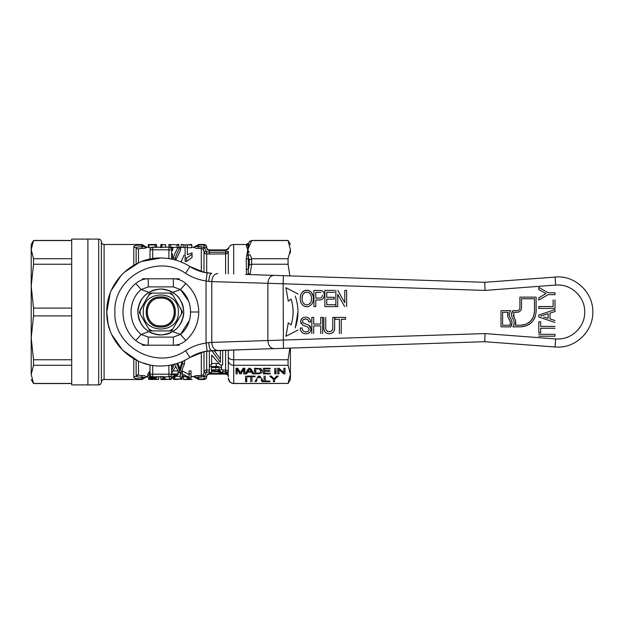 <?xml version="1.0" encoding="UTF-8"?>
<svg xmlns="http://www.w3.org/2000/svg" width="624" height="624" viewBox="0 0 624 624"><rect width="100%" height="100%" fill="white"/><g stroke="black" fill="none" stroke-linecap="round" stroke-linejoin="round"><path stroke-width="0.94" d="M557.7 339.004L555.672 338.926L557.7 339.004C572.13 339.37 585.07 326.43 584.704 312C585.07 297.57 572.13 284.63 557.7 284.996L555.672 285.074L555.056 277.001L557.7 276.9C576.459 276.416 593.284 293.241 592.8 312C593.284 330.759 576.459 347.584 557.7 347.1L555.056 346.999L557.7 347.1C576.459 347.584 593.284 330.759 592.8 312C593.284 293.241 576.459 276.416 557.7 276.9L484.801 282.298L245.622 274.435M484.801 341.702L555.056 346.999L555.672 338.926L484.973 333.59L484.801 341.702L211.793 350.68L204.251 351.593L189.922 357.474C195.211 354.112 200.967 351.975 207.176 351.078L245.622 349.565M339.378 333.598L339.378 319.27L335.018 319.27L335.018 317.398L345.602 317.398L345.602 319.27L341.242 319.27L341.242 333.598M320.767 333.598L320.767 325.915L313.708 325.915L313.708 333.598M311.836 333.598L311.836 317.398L313.708 317.398L313.708 324.043L320.767 324.043L320.767 317.398L322.639 317.398L322.639 333.598M337.834 290.402L344.776 302.734L344.776 290.402L346.648 290.402L346.648 306.602M344.659 306.602L337.717 294.263L337.717 306.602L335.845 306.602L335.845 290.402M324.23 296.026L324.301 295.058C324.191 298.303 322.507 299.933 319.246 299.957L315.783 299.957L315.783 306.602L313.911 306.602L313.911 290.402L321.11 290.55C323.271 291.213 324.332 292.711 324.301 295.058L324.254 294.302M538.801 334.331L555.001 334.331L555.001 336.203L538.801 336.203M555.001 322.499L538.801 317.015L538.801 315.065L555.001 309.59L555.001 311.579L550.017 313.131L550.017 318.95L555.001 320.51M538.801 289.622L538.801 287.368L548.137 292.765L555.001 292.765L555.001 294.637L548.137 294.637L538.801 300.035L538.801 297.788L546.062 293.584L538.801 289.622M555.001 299.887L555.001 308.404L538.801 308.404L538.801 306.532L553.129 306.532L553.129 299.887M555.001 328.247L540.673 328.247L540.673 332.818L538.801 332.818L538.801 321.812L540.673 321.812L540.673 326.383L555.001 326.383M300.245 298.717C300.089 293.826 302.273 290.987 306.797 290.191C311.236 290.971 313.412 293.748 313.334 298.529C313.404 303.28 311.22 306.041 306.79 306.805C302.445 306.088 300.269 303.389 300.245 298.717M334.643 292.266L326.75 292.266L326.75 297.25L334.222 297.25L334.222 299.122L326.75 299.122L326.75 304.73L335.057 304.73M335.057 306.602L324.878 306.602L324.878 290.402L334.643 290.402M303.046 322.912L308.638 325.088L311.048 329.004C310.768 332.03 309.091 333.637 306.033 333.809C302.383 333.637 300.456 331.695 300.245 327.99L302.117 327.99C302.281 330.431 303.56 331.75 305.955 331.937C307.858 331.913 308.935 330.97 309.176 329.113L307.601 326.921L302.663 325.127L300.659 321.625C300.932 318.763 302.539 317.288 305.487 317.195C308.623 317.288 310.339 318.88 310.627 321.968L308.763 321.968C308.56 320.042 307.492 319.075 305.557 319.059C303.724 319.012 302.718 319.816 302.531 321.477L303.046 322.912L302.562 321.867M325.712 317.398L325.712 326.609C325.33 329.581 326.461 331.289 329.113 331.734C331.929 331.438 333.146 329.729 332.771 326.609L332.771 317.398L334.643 317.398L334.643 326.719C335.01 330.962 333.216 333.325 329.269 333.809C325.268 333.372 323.45 331.009 323.84 326.719L323.84 317.398M510.721 310.651C508.88 313.264 508.833 315.916 510.596 318.591C512.421 321.313 512.46 324.067 510.713 326.851L501.002 326.851L501.002 310.651L510.721 310.651M519.901 297.149L536.102 297.149L536.102 311.727C535.205 320.915 530.166 325.954 520.978 326.851L512.873 326.851C514.621 324.074 514.582 321.321 512.756 318.591C510.994 315.916 511.04 313.271 512.881 310.651L517.202 310.651C518.84 310.487 519.737 309.59 519.901 307.952L519.901 297.149M298.093 329.963L285.917 336.297L288.288 322.834L291.127 324.901C293.756 316.298 293.756 307.702 291.127 299.099L288.288 301.166L285.917 287.703L298.093 294.037M295.253 296.104C298.857 306.704 298.857 317.296 295.253 327.896L297.96 312M484.801 282.298L484.973 290.41L283.148 283.772L283.413 275.675M217.768 273.515C214.211 273.905 212.215 276.604 211.77 281.611L283.148 283.772L283.413 348.325M484.973 333.59L267.875 340.54C268.343 345.509 270.34 348.208 273.866 348.637M273.866 275.363C270.309 275.753 268.312 278.452 267.875 283.46L267.875 340.54L211.77 342.389C212.215 347.396 214.211 350.095 217.768 350.485M204.251 272.407L211.793 273.32L207.176 272.922C200.967 272.025 195.211 269.888 189.922 266.526L204.251 272.407M319.246 299.957L320.252 299.902M320.728 299.84L321.243 299.731M322.14 299.395L322.99 298.771M323.115 298.639L323.684 297.773M324.223 294.052L324.113 293.569M323.115 291.603L322.507 291.096M322.335 290.987L321.797 290.745M321.11 290.55L320.603 290.472M546.062 293.584L545.672 293.374M544.978 292.991L544.417 292.687M544.385 294.551L545.36 293.99M307.538 290.23L308.022 290.308M308.264 290.363L309.403 290.776M309.644 290.901L310.463 291.439M311.165 292.079L312.991 295.604M300.316 297.203L300.433 296.314M300.557 295.714L300.729 295.051M301.712 292.945L302.64 291.837M302.679 291.79L303.615 291.065M303.896 290.901L304.364 290.667M305.3 290.363L305.799 290.261M305.198 306.602L303.202 305.612M300.901 302.383L300.659 301.681M313.225 300.214L313.053 301.166M308.248 306.634L307.78 306.727M311.048 329.004L311.009 328.396M310.713 327.226L310.432 326.68M310.073 326.188L309.644 325.759M308.638 325.088L307.234 324.527M302.773 320.424L303.077 319.948M303.467 319.589L305.557 319.059M306.758 319.207L307.203 319.363M307.827 319.777L308.233 320.26M308.498 320.783L308.763 321.968M310.627 321.968L310.44 320.65M310.323 320.252L309.886 319.324M309.668 319.004L309.145 318.419M308.981 318.287L308.506 317.951M308.334 317.858L307.429 317.476M306.953 317.343L306.407 317.249M305.487 317.195L304.621 317.249M304.114 317.343L303.67 317.46M302.203 318.217L300.752 320.681M300.737 320.759L300.69 322.156M300.94 323.177L301.174 323.661M302.663 325.127L305.113 326.095M306.368 326.477L307.601 326.921M309.176 329.113L309.122 329.683M309.114 329.714L308.412 331.024M305.183 331.874L304.613 331.726M304.442 331.664L303.779 331.321M302.219 328.754L302.117 327.99M304.309 333.629L303.787 333.489M301.564 331.976L301.236 331.516M300.565 330.034L300.386 329.332M310.939 330.034L310.83 330.455M309.59 332.498L308.1 333.434M307.936 333.489L307.055 333.723M328.24 331.64L327.795 331.516M327.405 331.344L326.68 330.79M325.985 332.935L324.886 331.82M324.293 330.548L324.02 329.332M324.012 329.293L323.879 327.998M334.472 329.269L334.285 330.182M334.191 330.509L334.012 330.993M333.466 331.952L332.888 332.576M332.826 332.631L332.413 332.959M329.113 331.734L330.026 331.664M331.75 330.876L332.218 330.205M332.335 329.924L332.514 329.347M332.678 328.388L332.771 326.609M510.713 326.851L512 322.702M512.881 310.651L511.462 314.597M520.978 326.851L526.765 325.697M529.074 324.503L531.671 322.421M533.754 319.823L534.947 317.515M148.918 364.673L143.021 362.989M160.797 258.001C171.319 258.063 181.022 260.902 189.922 266.526L185.554 273.343C191.841 277.345 198.674 279.872 206.045 280.94L207.176 272.922C200.967 272.025 195.211 269.888 189.922 266.526C181.022 260.902 171.319 258.063 160.797 258.001C131.945 257.26 106.057 283.148 106.798 312C106.057 340.852 131.945 366.74 160.797 365.999C171.319 365.937 181.022 363.098 189.922 357.474C195.211 354.112 200.967 351.975 207.176 351.078L206.045 343.06C198.674 344.128 191.841 346.655 185.554 350.657L189.922 357.474C181.022 363.098 171.319 365.937 160.797 365.999C131.945 366.74 106.057 340.852 106.798 312C106.057 283.148 131.945 257.26 160.797 258.001L141.827 261.44M211.793 273.32C210.109 273.796 209.11 276.494 208.783 281.416L211.77 281.611L211.77 342.389L208.783 342.584C209.11 347.506 210.109 350.204 211.793 350.68M139.214 262.501L123.872 272.602M121.415 275.051L111.314 290.378M110.237 293.046L106.798 311.938M106.798 312.179L108.124 323.879L109.808 329.776M322.265 296.322L321.727 297.289M542.233 315.557L542.927 315.338M543.262 315.229L548.145 313.708L548.145 318.373L543.613 316.961M304.052 303.919L303.256 303.03M303.163 302.89L302.461 301.353M302.336 300.893L302.172 299.879M302.117 298.74C301.829 295.012 303.389 292.789 306.805 292.063C310.089 292.781 311.641 294.926 311.462 298.506C311.649 302.102 310.081 304.247 306.782 304.941C303.553 304.294 301.993 302.227 302.117 298.74L302.289 296.47M302.289 296.447L302.999 294.31M303.716 293.374L304.582 292.679M305.534 292.25L306.127 292.11M308.927 292.648L309.995 293.569M310.846 294.98L311.204 296.111M311.462 298.506L311.298 300.518M310.463 302.804L309.566 303.888M509.301 319.558C507.71 317.327 507.296 314.902 508.053 312.273L502.616 312.273L502.616 325.229L509.8 325.229C510.705 323.248 510.541 321.36 509.301 319.558L510.331 322.101M508.053 312.273L507.796 316.064M533.497 316.781L534.479 311.727L534.479 298.771L521.524 298.771L521.524 307.952C521.266 310.573 519.823 312.016 517.202 312.273L518.856 311.938M519.511 311.602L520.252 311.002M520.853 310.261L521.188 309.605M533.45 316.898L530.611 321.188M530.525 321.274L526.258 324.152M526.149 324.199L520.978 325.229L515.432 325.229L515.642 321.259M517.202 312.273L513.731 312.273L514.051 317.616L513.107 315.198M111.821 334.737L122.616 350.181L138.06 360.976M142.467 345.212L173.355 345.212C178.074 345.158 182.231 343.59 185.812 340.517C194.212 332.865 198.526 323.365 198.736 312C198.526 300.635 194.212 291.135 185.812 283.483C182.231 280.41 178.074 278.842 173.355 278.788L142.467 278.788M188.549 301.033L180.476 289.567L173.355 286.892L148.247 286.892L148.247 278.788C143.528 278.842 139.37 280.41 135.782 283.483C118.716 297.554 118.716 326.446 135.782 340.517C139.37 343.59 143.528 345.158 148.247 345.212L148.247 337.108L173.355 337.108L180.476 334.433L189.407 320.455M208.783 342.584L206.045 343.06L206.045 280.94L208.783 281.416M322.429 295.121C322.351 297.133 321.29 298.116 319.254 298.085L315.783 298.085L315.783 292.266L320.876 292.414M540.673 316.04L543.972 315.011M514.051 317.616C515.713 319.933 516.173 322.475 515.432 325.229M534.479 311.727C533.676 319.933 529.183 324.433 520.978 325.229M172.708 331.617L180.476 334.433L173.355 337.108L173.355 345.212L179.135 345.212M185.812 283.483L180.476 289.567C193.9 300.635 193.9 323.365 180.476 334.433L185.812 340.517M179.135 278.788L173.355 278.788L173.355 286.892L180.476 289.567L172.708 292.383M148.894 331.617L141.125 334.433C127.702 323.365 127.702 300.635 141.125 289.567L148.247 286.892L141.125 289.567L148.894 292.383M135.782 340.517L141.125 334.433L148.247 337.108L141.125 334.433C127.702 323.365 127.702 300.635 141.125 289.567L135.782 283.483M33.54 240.451L31.2 249.639L31.2 244.499L33.54 240.451L71.698 240.451M71.698 239.101L71.698 384.899L87.898 384.899L87.898 239.101L71.698 239.101M33.54 240.56L71.698 240.56M33.54 258.718L33.54 264.241L31.2 286.166L31.2 249.639L33.54 258.718L71.698 258.718M33.54 264.241L71.698 264.241M33.54 308.092L33.54 315.908L31.2 337.834L31.2 253.141L31.2 286.166L33.54 308.092L71.698 308.092M33.54 315.908L71.698 315.908M33.54 359.759L33.54 365.282L31.2 374.361L31.2 337.834L31.2 370.859L31.2 337.834L33.54 359.759L71.698 359.759M33.54 365.282L71.698 365.282M31.2 374.361C31.2 381.194 31.2 381.194 31.2 374.361L33.54 383.44L71.698 383.44M191.014 376.529L193.924 376.802L196.264 378.152L196.264 377.629L193.924 376.295L198.604 375.562L195.312 375.804M171.6 367.528L172.957 364.611M177.879 363.23L179.876 368.581L182.153 361.6M157.162 376.802L157.162 377.068C157.022 377.793 155.54 378.16 152.732 378.175C149.183 378.136 147.545 377.59 147.818 376.522L147.818 373.698L150.002 371.319M173.059 370.984L178.097 370.984L178.113 374.525L172.926 378.136L171.194 378.136C171.608 377.177 173.339 376.015 176.381 374.657L171.538 374.657M181.888 370.906L182.302 370.906L182.302 373.862L189.111 377.372L189.111 370.906L191.014 370.906L191.014 378.136L188.994 378.136L182.185 375.375M182.302 370.906L189.111 374.579M187.746 377.731L187.746 379.01L192.005 379.501L183.487 379.501L183.487 376.802L184.688 376.49M138.473 361.171L138.473 374.743C138.614 375.258 139.76 375.531 141.898 375.562L145.197 375.804M147.849 376.802L146.578 376.802L141.898 379.501L104.099 379.501C102.461 379.665 101.564 380.562 101.4 382.2L101.4 241.8C101.564 243.438 102.461 244.335 104.099 244.499L141.898 244.499L146.578 247.198L146.578 247.705L141.898 248.438C139.76 248.469 138.622 248.742 138.473 249.257L139.409 248.672M169.4 376.802L168.901 376.802A2.699 2.699 0 0 0 171.6 374.104L171.6 364.907M170.477 376.295L171.194 376.295M173.698 376.802L174.884 376.319L180.281 376.319M183.487 376.802L181.506 376.802M206.7 376.802L206.7 376.295C206.856 374.618 207.753 373.69 209.399 373.519L209.399 374.104C207.761 374.26 206.864 375.164 206.7 376.802C206.536 378.44 205.639 379.337 204.001 379.501L198.604 379.501L198.604 378.971L196.264 377.629L198.604 377.247L198.604 375.562L201.302 375.562L202.987 374.837C203.869 373.885 204.204 373.152 204.001 372.629L204.001 351.655L204.001 372.629L206.435 372.278L206.7 369.993C205.124 370.055 204.22 370.937 204.001 372.629M171.6 372.614L172.099 372.614L175.672 366.436L175.726 365.18L175.672 366.436L178.963 372.614L181.069 372.614L184.462 363.862L184.462 360.298M182.489 361.452L182.489 363.862L184.462 363.862M179.876 368.581L179.876 371.654L182.489 363.862M178.815 365.609L178.815 368.846L179.876 371.654M176.881 363.55L178.815 368.846M175.835 363.862L176.881 363.862M171.6 370.672L174.595 363.862M149.347 371.584L149.347 374.509L150.002 374.26M147.818 376.522L149.347 374.509M150.212 375.149L149.549 376.295L150.712 375.921M165.04 376.802L165.04 378.136L163.316 378.136L163.316 376.802M171.194 375.375L171.194 378.136M171.6 373.94L178.113 373.94M180.281 372.614L180.281 378.136L182.185 378.136L182.185 375.211M189.111 373.862L191.014 373.862M180.281 373.862L182.302 373.862M192.005 376.802L192.005 376.295M183.487 379.501L187.746 379.01M178.027 379.447L173.698 379.501L174.884 379.033L181.327 379.033L178.027 379.252M181.951 378.136L181.951 379.454L181.506 379.501M181.327 378.136L181.327 379.033M174.884 376.319L174.884 379.033M173.636 376.802L173.698 379.501M171.272 379.01L171.272 379.501L169.4 379.501L169.4 379.01L171.272 379.01L171.272 378.136M169.4 376.295L169.4 379.01M162.864 376.295L162.864 379.01L169.4 379.384M160.883 376.295L160.883 379.01L162.864 379.01M162.755 379.01L162.755 379.501L160.883 379.501L160.883 379.01M148.754 377.715L148.754 379.501L158.722 379.415L158.722 376.709M155.665 377.949L155.665 379.033L158.722 379.415M148.754 379.01L155.665 379.033M143.933 377.458L141.898 377.247C138.325 377.27 136.406 376.873 136.141 376.046L133.801 377.356C134.23 378.479 136.929 379.018 141.898 378.971L141.898 379.501M197.73 377.286L206.7 376.295C206.536 377.918 205.639 378.807 204.001 378.971L204.337 376.576L202.987 374.837M155.298 376.802L152.599 377.84L149.549 377.06L151.156 376.319M167.24 379.501L162.755 379.501M145.158 375.796L141.905 375.562M156.85 379.415L150.626 379.213L156.85 379.415M146.578 376.802L146.578 376.295L141.898 378.971L141.898 375.562M152.599 377.84L152.599 376.795M203.861 373.612L203.681 374.049M201.302 377.247L201.302 375.562L202.652 375.133L201.302 375.562L201.302 352.334M138.473 374.743L136.25 376.342M136.625 376.615L137.662 376.935M139.76 377.185L141.898 377.247M142.771 377.286L143.224 377.333M173.433 376.693L173.636 379.4M133.801 265.231L133.801 246.644L136.141 247.954C136.406 247.127 138.325 246.73 141.898 246.753L141.898 245.029C136.859 244.998 134.16 245.536 133.801 246.644C134.168 245.528 136.867 244.99 141.898 245.029L144.238 246.371L144.238 245.848M222.674 350.321L222.674 364.978L220.241 364.978L211.661 355.017L211.661 361.787M214.204 350.602L220.389 359.089M211.661 363.441L218.735 363.589M221.395 364.978L221.629 368.698C221.504 369.759 220.069 370.344 217.339 370.453L222.768 372.614L220.342 372.614L213.798 370.523L211.458 370.523L211.458 372.614L211.458 367.513L216.286 367.513C218.283 367.513 219.375 367.91 219.554 368.722C219.266 369.541 218.018 369.907 215.795 369.829L211.458 369.829L211.458 366.92M221.45 369.275L222.768 369.845L222.768 372.614M206.7 351.148L206.7 369.993L209.399 370.048M206.7 369.993L206.435 372.278L204.337 376.576M204.001 376.857L204.68 376.295M204.274 371.467L204.766 370.796M139.76 246.815L138.38 246.948M205.569 251.69L204.001 251.371L204.001 272.345L204.001 251.371L202.987 249.163L201.942 248.531M171.6 259.093L171.6 249.896L168.901 249.803L168.901 258.609M177.099 247.705L177.099 244.99L178.87 244.99L178.87 247.705L172.723 247.198L172.731 250.021L171.6 251.347M171.6 253.867L172.458 253.929L172.458 257.088L171.709 259.116M185.125 247.681L180.593 247.198L180.593 250.021L175.742 260.107M192.052 254.342L192.052 257.533L186.553 261.417L185.125 261.417L185.125 247.198L187.34 247.198L187.34 254.732L192.052 252.868L192.052 254.342L186.553 258.001L185.125 258.001M187.34 250.021L187.34 254.732M187.333 244.99L191.747 244.99L191.747 247.705L187.333 247.705L187.333 244.99L181.155 244.499L181.155 247.198M152.701 247.681L148.964 247.681L148.964 244.748L154.424 244.522L148.34 244.546L148.34 247.252M148.964 247.205L146.578 247.198M195.343 248.204L198.596 248.438L195.312 248.196M142.771 246.714L141.898 246.753L141.898 248.438L145.189 248.196M150.002 259.093L150.002 249.896C150.158 248.258 151.063 247.361 152.701 247.198L172.731 247.198L171.296 248.656M168.901 365.391L168.901 374.197L171.6 374.104C171.436 375.742 170.539 376.639 168.901 376.802L152.701 376.802C151.063 376.639 150.158 375.742 150.002 374.104A2.699 2.699 0 0 0 152.701 376.802C151.063 376.639 150.158 375.742 150.002 374.104L150.002 364.907M209.375 350.657L209.375 364.978L211.661 364.978L211.661 355.017M220.389 350.399L222.674 350.657M211.809 350.657L220.389 362.45L220.389 350.657M209.375 364.978L209.375 372.614L211.458 372.614M220.147 370.055L220.147 371.444M209.375 366.538L216.2 366.538C219.601 366.506 221.411 367.232 221.629 368.698M209.399 371.764L206.435 372.278L205.483 374.221M228.298 350.142L228.298 369.377L228.298 350.142M228.298 355.883L228.298 372.684C228.08 370.991 227.183 370.11 225.599 370.048L225.599 350.228M209.399 374.104L225.599 374.104L225.599 372.458L225.623 373.519C227.167 373.667 228.064 374.501 228.314 376.015L228.298 376.459C228.142 374.829 227.237 373.932 225.599 373.768M101.4 382.2C101.236 383.838 100.339 384.735 98.701 384.899L87.898 384.899L87.898 239.101L98.701 239.101C100.339 239.265 101.236 240.162 101.4 241.8M141.898 246.753L144.238 246.371L146.578 247.705M202.652 248.867L201.302 248.438L201.302 246.753L204.337 247.424L202.987 249.163M205.218 251.667L204.001 251.371C204.22 253.063 205.117 253.945 206.7 254.007L206.7 272.852M172.458 253.929L171.6 255.98M172.731 250.021L172.887 247.198M175.328 259.99L175.328 258.001C176.927 253.102 178.682 249.499 180.593 247.198L178.573 247.198C176.662 249.499 174.907 253.102 173.308 258.001L173.308 259.467M175.328 258.001L173.308 258.001M186.553 261.417L186.553 258.001M183.175 247.549L183.175 244.834M185.055 247.681L185.055 244.959M177.099 244.99L172.879 244.499L177.208 244.99M168.901 247.705L168.901 244.99L170.563 244.99L170.563 247.705M172.879 244.499L170.563 244.99M160.797 247.705L160.797 244.99L161.873 244.99L161.873 247.705M165.578 247.33L165.578 244.624L161.873 244.99M162.458 244.99L165.578 244.624M156.437 244.6L156.647 247.307M150.618 244.499L148.34 244.546M155.189 247.681L155.189 244.967L148.964 244.967M156.437 247.198L156.437 244.499L154.362 244.499M156.437 244.499L155.189 244.967M150.002 244.553L154.775 244.507M181.093 261.963L184.018 255.185M203.33 249.452L203.642 249.889M197.73 246.714L197.278 246.667M196.568 246.542L198.604 246.753L198.604 248.438L201.302 248.438L201.302 271.666M228.298 372.684L225.599 371.764L222.768 371.764M225.599 273.772L225.599 253.952C227.183 253.89 228.08 253.009 228.298 251.316L228.298 273.858M222.768 370.048L225.599 370.048L225.599 372.458L228.298 374.065L228.298 376.802C228.142 375.164 227.237 374.26 225.599 374.104M225.638 373.347L209.399 373.519L209.399 372.614M228.228 251.901L228.298 251.316L225.599 252.236L225.599 253.952L206.7 254.007L206.435 251.722L209.399 252.236L209.399 253.952L208.034 253.968M152.701 258.609L152.701 249.803L168.901 249.803L168.901 247.198C170.539 247.361 171.436 248.258 171.6 249.896A2.699 2.699 0 0 0 168.901 247.198C170.539 247.361 171.436 248.258 171.6 249.896M190.086 244.787L187.301 244.787M182.816 244.499L181.155 244.499M204.68 247.705L204.001 247.143M196.271 246.355L196.825 245.692M197.044 245.521L198.604 245.029L198.604 244.499L196.264 245.848L196.264 246.371L198.604 245.029L198.604 246.753L201.302 246.753M215.795 369.829L215.795 366.92M229.843 381.833L228.298 378.097C228.712 381.498 230.513 383.276 233.704 383.44L288.062 383.44L290.402 374.361L288.062 365.282L233.704 365.282C230.513 365.134 228.712 363.589 228.298 360.649M288.062 365.282L288.062 359.759L233.704 359.759C230.49 359.65 228.688 358.667 228.298 356.819M231.613 383.027L229.913 381.911M246.184 259.366L248.516 258.313L248.305 255.427L248.305 273.952L246.527 274.49L246.184 259.366L247.744 249.639L246.184 244.897L247.744 249.639L248.305 255.427L247.744 249.639L251.729 240.56L249.296 241.8L248.516 243.555L246.184 244.897M225.787 251.23L225.599 252.236L226.06 250.481L228.61 248.695M225.638 252.236L226.309 252.197M228.025 252.478L227.534 253.157M288.062 383.44L233.704 383.549C230.42 383.23 228.626 381.428 228.298 378.152L228.298 378.097M250.739 381.693L250.739 376.748L247.627 376.748L247.627 376.1L255.068 376.1L255.068 376.748L251.956 376.748L251.956 381.693M246.761 376.1L246.761 381.693L245.552 381.693L245.552 376.1M277.735 368.269L279.029 368.269L283.795 372.606L283.795 368.269L285.004 368.269L285.004 373.862L283.709 373.862L278.944 369.533L278.944 373.862L277.735 373.862L277.735 368.269L277.735 371.163L278.944 371.163M276.003 368.269L276.003 373.862L274.794 373.862L274.794 368.269M269.771 371.28L264.584 371.28L264.584 373.222L270.293 373.222L270.293 373.862L263.367 373.862L263.367 368.269L270.122 368.269L270.122 368.917L264.584 368.917L264.584 370.64L269.771 370.64L269.771 371.28L269.771 370.64M257.868 373.862L254.545 373.862L254.545 368.269L260.707 368.753L262.158 371.038C262.595 372.559 261.16 373.495 257.868 373.862L257.868 373.214M240.911 372.13L243.025 368.269L244.85 368.269L244.85 373.862L243.641 373.862L243.641 369.135L241.082 373.862L239.788 373.862L237.237 369.135L237.237 373.862L236.02 373.862L236.02 368.269L237.845 368.269L239.998 372.193M245.294 373.862L248.89 368.269L250.325 368.269L253.929 373.862L252.642 373.862L251.581 372.146L247.634 372.146L246.581 373.862L245.294 373.862M254.818 381.693L258.422 376.1L259.849 376.1L263.453 381.693L262.166 381.693L261.113 379.969M257.158 379.969L256.105 381.693M265.278 376.1L265.278 381.046L269.95 381.046L269.95 381.693L264.069 381.693L264.069 376.1M276.799 376.1L278.257 376.1L274.63 379.322L274.63 381.693L273.413 381.693L273.413 379.322L269.779 376.1L271.237 376.1L274.115 378.651L276.799 376.1M288.062 359.759L289.871 348.114M250.076 244.553L248.305 245.092L248.516 243.555L247.744 249.639L248.906 247.393M289.871 275.886L288.062 264.241L251.636 264.241L249.296 264.802L248.516 268.897L246.184 269.74M249.99 274.576L250.076 273.881L248.305 273.952L248.297 274.521M206.7 247.705L204.337 247.424L204.001 245.029C205.639 245.193 206.536 246.082 206.7 247.705L206.7 247.705C206.856 249.389 207.753 250.31 209.399 250.481L226.06 250.481M255.068 376.1L255.068 376.748M253.633 373.402L252.642 373.402M250.739 376.1L250.739 376.748M247.627 376.748L247.627 376.1M245.552 381.693L246.152 378.994M278.944 368.269L278.944 369.533M283.709 372.536L283.709 373.862M283.709 371.163L285.004 371.163M274.794 373.862L275.395 371.163M270.122 368.269L270.122 368.917M270.293 373.222L270.293 373.862M254.545 368.269L254.545 371.163L255.754 371.163M260.949 370.531L261.791 369.697M237.198 368.269L236.629 371.163M237.237 368.269L237.237 369.135M239.788 371.163L239.788 373.862M241.082 371.163L241.082 373.862M244.78 368.269L244.241 371.163M247.634 369.447L247.634 372.146M246.581 373.862L246.581 371.163M251.581 369.447L251.581 372.146M252.642 371.163L252.642 373.862M262.166 378.994L262.166 381.693M269.95 381.046L269.95 381.693M277.742 373.862L278.257 373.402L278.257 373.862M274.63 379.322L274.63 378.167M273.413 379.322L273.413 378.027L273.413 378.994L274.63 378.994M288.062 383.549L290.402 379.501L290.402 348.098L290.402 370.859M249.873 259.405L249.296 260.036L248.516 258.313M249.194 252.47L247.744 249.639M248.516 243.555L249.296 241.878L248.516 243.555M249.319 241.847L250.029 241.075M246.527 255.879L250.076 254.725L251.729 258.718L249.296 260.036L249.296 264.802M277.735 373.402L278.257 373.402M251.729 258.718L288.062 258.718L290.402 249.639C290.402 242.798 290.402 242.798 290.402 249.639C290.402 242.798 290.402 242.798 290.402 249.639L290.402 253.141M249.296 241.8L251.636 240.56M290.402 249.639L288.062 240.56L251.729 240.56M204.337 247.424L206.435 251.722M255.754 368.269L255.754 373.222L260.021 372.824L260.949 371.023L260.949 368.324M257.712 368.269L257.712 368.917L255.754 368.917M259.303 368.347L259.303 369.034L257.712 368.917M260.949 371.023L259.303 369.034M249.608 368.269L248.976 369.954L248.976 368.269M248.976 369.954L248.024 371.498L248.024 369.619M248.024 371.498L251.191 371.498L251.191 369.619M251.191 371.498L250.302 370.048L250.302 368.269M250.302 370.048L249.608 368.917M288.062 258.718L288.062 264.241M259.826 377.871L259.139 376.748L258.5 377.785M259.139 376.1L259.139 376.748M164.666 293.101L171.257 293.101L172.848 295.074L169.432 293.101L152.17 293.101L148.746 295.074L140.119 310.027L140.119 313.973L148.746 328.926L152.17 330.899L169.432 330.899L172.848 328.926L181.483 313.973L181.483 310.027L172.848 295.074L177.169 302.546M178.347 312C179.431 334.643 142.163 334.643 143.247 312C142.163 289.357 179.431 289.357 178.347 312M178.386 319.332L171.943 330.509L169.432 330.899M178.425 319.27L182.395 312.398L179.088 305.877M160.797 330.899L150.345 330.899L148.746 328.926M160.836 330.899L163.277 330.899M163.348 330.899L171.257 330.899M145.649 323.567L139.207 312.398L144.433 302.554M145.688 323.63L149.659 330.509M160.797 296.915C180.266 295.979 180.266 328.021 160.797 327.085C141.336 328.021 141.336 295.979 160.797 296.915M160.797 334.948C174.736 333.59 182.387 325.939 183.752 312C182.387 298.061 174.736 290.41 160.797 289.052C146.858 290.41 139.214 298.061 137.849 312C139.214 325.939 146.858 333.59 160.797 334.948C164.806 334.737 167.739 334.16 169.58 333.2C173.207 331.477 175.687 329.815 177.029 328.232C179.712 325.244 181.373 322.764 182.005 320.783C183.339 317 183.924 314.075 183.752 312C183.542 307.991 182.957 305.066 182.005 303.217C180.274 299.598 178.612 297.11 177.029 295.768C174.041 293.085 171.561 291.431 169.58 290.8C165.797 289.458 162.872 288.873 160.797 289.052C156.796 289.263 153.863 289.84 152.014 290.8C148.395 292.523 145.915 294.185 144.573 295.768C141.89 298.756 140.228 301.236 139.597 303.217C138.255 307 137.678 309.925 137.849 312C138.06 316.009 138.645 318.934 139.597 320.783C141.328 324.402 142.982 326.89 144.573 328.232C147.553 330.915 150.041 332.569 152.014 333.2C155.805 334.542 158.73 335.127 160.797 334.948M146.351 299.224L150.345 293.101L160.797 293.101M148.746 295.074L149.659 293.491M169.432 293.101L171.257 293.101M181.483 310.027L182.395 311.602M160.797 298.139C142.919 297.274 142.919 326.726 160.797 325.861C178.682 326.726 178.682 297.274 160.797 298.139M555.672 285.074L484.973 290.41M198.736 312L190.632 312M185.554 350.657C157.1 370.843 113.24 346.85 114.902 312C113.24 277.15 157.1 253.157 185.554 273.343M180.476 289.567C193.9 300.635 193.9 323.365 180.476 334.433M193.924 376.802L193.924 376.295M180.515 366.904L180.515 370.063M171.787 367.154L171.787 370.305M153.683 378.152L153.683 379.01M137.101 375.11L136.141 376.046L136.141 360.04M204.001 379.501L204.001 378.971L198.604 378.971L198.604 377.247M133.801 358.769L133.801 377.356M137.155 375.079L138.458 374.743M141.898 245.029L141.898 244.499M104.099 244.499L104.099 379.501M136.141 263.96L136.141 247.954L138.473 249.257L138.473 262.829M193.924 247.705L196.264 246.371M216.2 363.441L216.2 366.538M218.353 371.764L211.458 371.764M98.701 239.101L98.701 384.899M171.6 374.104C171.436 375.742 170.539 376.639 168.901 376.802L168.901 374.197L152.701 374.197L152.701 365.391M150.002 249.896C150.158 248.258 151.063 247.361 152.701 247.198A2.699 2.699 0 0 0 150.002 249.896L152.701 249.803L152.701 247.198M150.002 374.104L152.701 374.197L152.701 376.802M233.704 274.037L233.704 244.499C231.247 244.624 229.546 245.825 228.61 248.102L226.06 249.896L209.399 249.896C207.761 249.74 206.864 248.843 206.7 247.198C206.536 245.56 205.639 244.663 204.001 244.499L198.604 244.499M233.704 383.549L233.704 349.963M209.399 250.481L209.399 252.236L225.599 252.236M198.604 245.029L204.001 245.029L204.001 245.716M248.305 245.092L246.527 245.794M250.076 273.881L251.729 264.241M251.636 264.241L251.636 258.726M160.797 297.063C141.531 296.143 141.531 327.857 160.797 326.937C180.071 327.857 180.071 296.143 160.797 297.063M31.2 379.501L33.54 383.549L71.698 383.549M198.604 379.501L196.264 378.152M196.264 245.848L193.924 247.198L191.747 247.198M172.731 247.26L172.731 250.076M191.747 244.499L190.086 244.499M178.87 244.499L177.208 244.499M170.563 244.499L168.901 244.499M162.458 244.499L160.797 244.499M248.516 243.149L246.184 244.499L233.704 244.499M290.402 244.499L288.062 240.451L251.636 240.451"/></g></svg>
